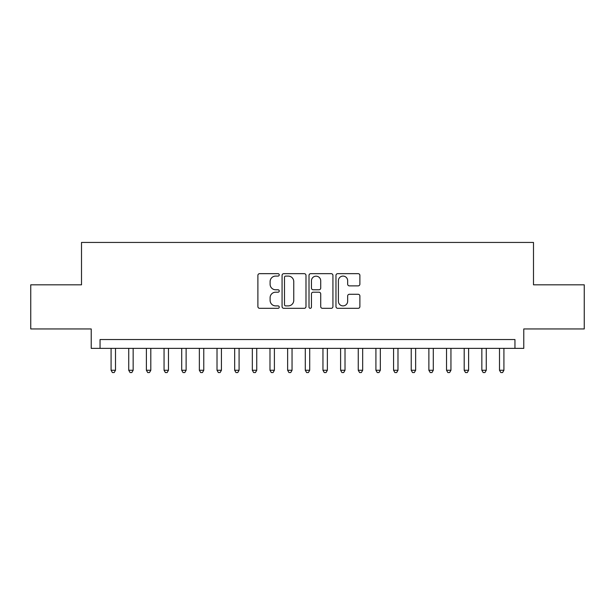 <?xml version="1.0" encoding="UTF-8"?>
<svg xmlns="http://www.w3.org/2000/svg" width="615" height="615" viewBox="0 0 615 615"><rect width="100%" height="100%" fill="white"/><g stroke="black" fill="none" stroke-linecap="round" stroke-linejoin="round"><path stroke-width="0.92" d="M279.248 274.874A1.215 1.215 0 0 0 278.042 273.66L259.622 273.66A1.73 1.73 0 0 0 257.893 275.397L257.893 306.593A1.73 1.73 0 0 0 259.622 308.323L278.042 308.323A1.215 1.215 0 0 0 279.248 307.108A1.215 1.215 0 0 0 278.042 305.893L275.658 305.893A5.543 5.543 0 0 1 270.108 300.351L270.108 297.752A5.543 5.543 0 0 1 275.658 292.202L278.042 292.202A1.215 1.215 0 0 0 279.248 290.995A1.215 1.215 0 0 0 278.042 289.78L275.658 289.78A5.543 5.543 0 0 1 270.108 284.23L270.108 281.632A5.543 5.543 0 0 1 275.658 276.089L278.042 276.089A1.215 1.215 0 0 0 279.248 274.874M358.145 285.883A1.73 1.73 0 0 0 359.883 284.145L359.883 275.397A1.73 1.73 0 0 0 358.145 273.66L337.697 273.66A1.73 1.73 0 0 0 335.967 275.397L335.967 306.593A1.73 1.73 0 0 0 337.697 308.323L358.145 308.323A1.73 1.73 0 0 0 359.883 306.593L359.883 296.015A1.73 1.73 0 0 0 358.145 294.285L349.397 294.285A1.73 1.73 0 0 0 347.66 296.015L347.66 301.258A4.636 4.636 0 0 1 343.024 305.893A4.636 4.636 0 0 1 338.388 301.258L338.388 280.724A4.636 4.636 0 0 1 343.024 276.089A4.636 4.636 0 0 1 347.66 280.724L347.66 284.145A1.73 1.73 0 0 0 349.397 285.883L358.145 285.883M514.955 348.374L523.78 348.374L523.78 328.948L584.25 328.948L584.25 284.814L533.489 284.814L533.489 242.441L81.511 242.441L81.511 284.814L30.75 284.814L30.75 328.948L91.22 328.948L91.22 348.374L514.955 348.374L514.955 339.542L100.045 339.542L100.045 348.374M305.986 275.397A1.73 1.73 0 0 0 304.248 273.66L283.799 273.66A1.73 1.73 0 0 0 282.07 275.397L282.07 306.593A1.73 1.73 0 0 0 283.799 308.323L304.248 308.323A1.73 1.73 0 0 0 305.986 306.593L305.986 275.397M310.752 273.66L331.201 273.66A1.73 1.73 0 0 1 332.93 275.397L332.93 306.593A1.73 1.73 0 0 1 331.201 308.323L322.445 308.323A1.73 1.73 0 0 1 320.715 306.593L320.715 293.939A1.73 1.73 0 0 0 318.977 292.202L313.173 292.202A1.73 1.73 0 0 0 311.444 293.939L311.444 307.108A1.215 1.215 0 0 1 310.229 308.323A1.215 1.215 0 0 1 309.014 307.108L309.014 275.397A1.73 1.73 0 0 1 310.752 273.66M285.706 276.089A1.215 1.215 0 0 0 284.491 277.304L284.491 304.686A1.215 1.215 0 0 0 285.706 305.893L288.22 305.893A5.543 5.543 0 0 0 293.762 300.351L293.762 281.632A5.543 5.543 0 0 0 288.22 276.089L285.706 276.089M320.715 280.809A4.636 4.636 0 0 0 316.079 276.173A4.636 4.636 0 0 0 311.444 280.809L311.444 288.043A1.73 1.73 0 0 0 313.173 289.78L318.977 289.78A1.73 1.73 0 0 0 320.715 288.043L320.715 280.809M111.084 348.374L111.084 370.268L115.497 370.268L115.497 348.374M115.497 370.268L114.175 372.559L112.407 372.559L111.084 370.268M128.735 348.374L128.735 370.268L133.155 370.268L133.155 348.374M133.155 370.268L131.825 372.559L130.065 372.559L128.735 370.268M146.393 348.374L146.393 370.268L150.806 370.268L150.806 348.374M150.806 370.268L149.483 372.559L147.715 372.559L146.393 370.268M164.051 348.374L164.051 370.268L168.464 370.268L168.464 348.374M168.464 370.268L167.142 372.559L165.374 372.559L164.051 370.268M181.702 348.374L181.702 370.268L186.122 370.268L186.122 348.374M186.122 370.268L184.792 372.559L183.032 372.559L181.702 370.268M199.36 348.374L199.36 370.268L203.773 370.268L203.773 348.374M203.773 370.268L202.45 372.559L200.682 372.559L199.36 370.268M217.018 348.374L217.018 370.268L221.431 370.268L221.431 348.374M221.431 370.268L220.109 372.559L218.34 372.559L217.018 370.268M234.669 348.374L234.669 370.268L239.081 370.268L239.081 348.374M239.081 370.268L237.759 372.559L235.999 372.559L234.669 370.268M252.327 348.374L252.327 370.268L256.739 370.268L256.739 348.374M256.739 370.268L255.417 372.559L253.649 372.559L252.327 370.268M269.985 348.374L269.985 370.268L274.398 370.268L274.398 348.374M274.398 370.268L273.075 372.559L271.307 372.559L269.985 370.268M287.636 348.374L287.636 370.268L292.048 370.268L292.048 348.374M292.048 370.268L290.726 372.559L288.965 372.559L287.636 370.268M305.294 348.374L305.294 370.268L309.706 370.268L309.706 348.374M309.706 370.268L308.384 372.559L306.616 372.559L305.294 370.268M322.952 348.374L322.952 370.268L327.365 370.268L327.365 348.374M327.365 370.268L326.035 372.559L324.274 372.559L322.952 370.268M340.602 348.374L340.602 370.268L345.015 370.268L345.015 348.374M345.015 370.268L343.693 372.559L341.925 372.559L340.602 370.268M358.261 348.374L358.261 370.268L362.673 370.268L362.673 348.374M362.673 370.268L361.351 372.559L359.583 372.559L358.261 370.268M375.919 348.374L375.919 370.268L380.331 370.268L380.331 348.374M380.331 370.268L379.001 372.559L377.241 372.559L375.919 370.268M393.569 348.374L393.569 370.268L397.982 370.268L397.982 348.374M397.982 370.268L396.66 372.559L394.892 372.559L393.569 370.268M411.227 348.374L411.227 370.268L415.64 370.268L415.64 348.374M415.64 370.268L414.318 372.559L412.55 372.559L411.227 370.268M428.878 348.374L428.878 370.268L433.298 370.268L433.298 348.374M433.298 370.268L431.968 372.559L430.208 372.559L428.878 370.268M446.536 348.374L446.536 370.268L450.949 370.268L450.949 348.374M450.949 370.268L449.627 372.559L447.858 372.559L446.536 370.268M464.194 348.374L464.194 370.268L468.607 370.268L468.607 348.374M468.607 370.268L467.285 372.559L465.517 372.559L464.194 370.268M481.845 348.374L481.845 370.268L486.265 370.268L486.265 348.374M486.265 370.268L484.935 372.559L483.175 372.559L481.845 370.268M499.503 348.374L499.503 370.268L503.916 370.268L503.916 348.374M503.916 370.268L502.593 372.559L500.825 372.559L499.503 370.268"/></g></svg>
